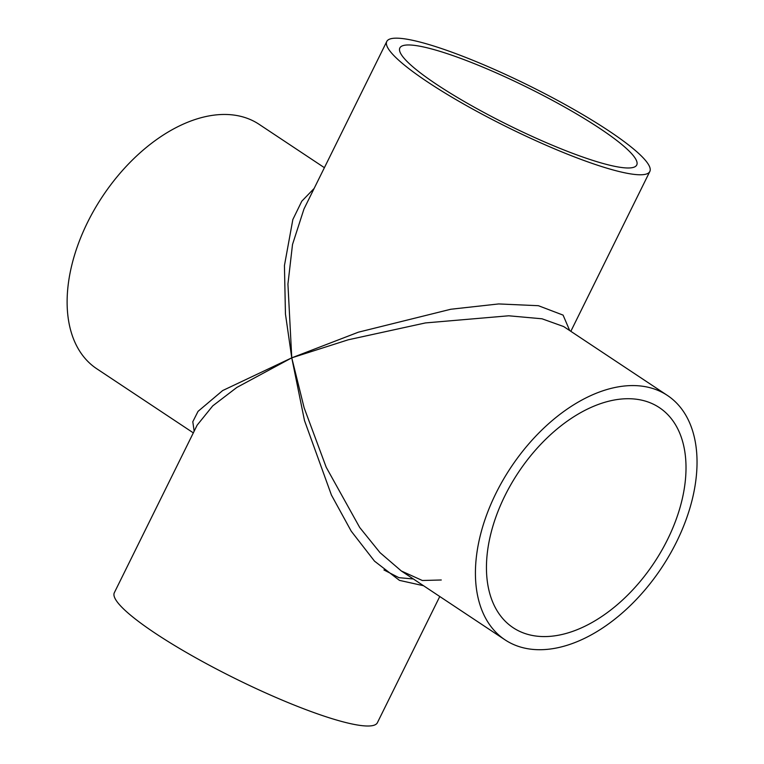 <?xml version="1.0" encoding="UTF-8"?>
<svg xmlns="http://www.w3.org/2000/svg" width="764" height="764" viewBox="0 0 764 764"><rect width="100%" height="100%" fill="white"/><g stroke="black" fill="none" stroke-linecap="round" stroke-linejoin="round"><path stroke-width="1.15" d="M676.551 541.905A146.717 90.544 123.6 0 0 667.392 395.427A146.717 90.544 123.6 0 0 510.801 467.568A146.717 90.544 123.6 0 0 505.071 639.869A146.717 90.544 123.6 0 0 676.551 541.905M667.392 395.427L563.66 326.553L542.02 318.789L508.738 315.79L425.433 322.933L348.231 339.799L291.762 357.838L304.148 407.842L326.209 467.262L359.71 527.494L380.014 552.639L401.348 570.994L422.349 580.497L441.277 579.991M667.564 539.489A132.115 81.528 123.6 0 0 659.313 407.584A132.115 81.528 123.6 0 0 518.307 472.553A132.115 81.528 123.6 0 0 513.15 627.712A132.115 81.528 123.6 0 0 667.564 539.489M599.635 128.314A132.115 21.086 26.3 0 0 475.447 64.09A132.115 21.086 26.3 0 0 399.858 47.941A132.115 21.086 26.3 0 0 508.958 125.382A132.115 21.086 26.3 0 0 636.737 165.014A132.115 21.086 26.3 0 0 599.635 128.314M608.621 130.73A146.717 23.417 26.3 0 0 470.71 59.411A146.717 23.417 26.3 0 0 386.775 41.476A146.717 23.417 26.3 0 0 507.926 127.464A146.717 23.417 26.3 0 0 649.83 171.48A146.717 23.417 26.3 0 0 608.621 130.73M386.775 41.476L303.967 209.021L292.517 244.461L287.933 284.074L291.762 357.838L358.383 332.187L450.817 309.248L498.682 303.938L538.41 305.705L563.087 315.112L569.705 330.564M423.514 585.721L399.448 580.373L374.513 561.148L351.239 531.2L331.433 495.062L304.483 420.525L291.762 357.838L236.85 387.434L212.745 405.865L197.141 425.156L114.333 592.702A146.717 23.417 26.3 0 0 235.493 678.699A146.717 23.417 26.3 0 0 377.387 722.715L439.768 596.512M324.394 167.679L259.091 124.312A146.717 90.544 123.6 0 0 102.5 196.453A146.717 90.544 123.6 0 0 96.77 368.764L193.33 432.873M194.151 431.211L192.805 421.728L198.038 411.366L222.668 390.557L291.762 357.838L285.449 314.033L284.437 265.566L292.851 219.516L301.799 201.19L314.138 188.441M413.372 578.978L398.923 577.67L383.939 569.954M401.348 570.994L505.071 639.869M649.83 171.48L570.832 331.309"/></g></svg>
